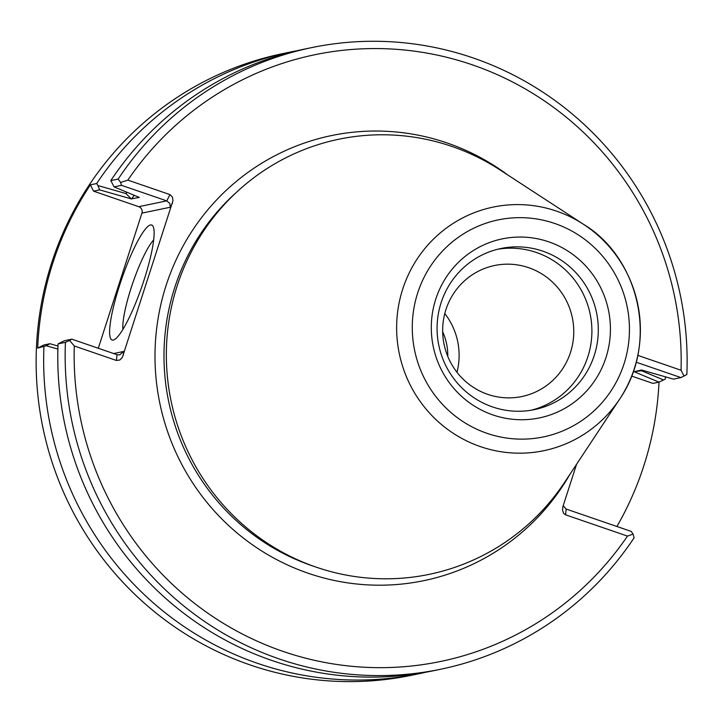 <?xml version="1.0" encoding="UTF-8"?>
<svg xmlns="http://www.w3.org/2000/svg" width="723" height="723" viewBox="0 0 723 723"><rect width="100%" height="100%" fill="white"/><g stroke="black" fill="none" stroke-linecap="round" stroke-linejoin="round"><path stroke-width="1.08" d="M426.19 672.155A317.433 310.709 -101.7 0 1 419.141 673.7L411.613 675.264A317.433 310.709 -101.7 0 1 42.892 427.591A317.433 310.709 -101.7 0 1 282.612 53.638L290.14 52.083A317.433 310.709 -101.7 0 1 297.225 50.691M97.921 185.549L99.62 189.878L131.306 198.897L125.956 193.556L97.921 185.549L96.665 183.534L90.411 184.835A317.433 310.709 78.3 0 0 37.677 348.106L46.182 345.739L57.894 349.064M96.665 183.534A317.433 310.709 -101.7 0 1 290.14 52.083M665.431 376.837A317.433 310.709 -101.7 0 1 665.35 378.969L663.569 379.946L641.5 370.727L634.116 371.703L659.024 382.133L663.569 379.946M616.918 526.498A317.433 310.709 78.3 0 0 659.015 382.133L652.932 383.398L631.658 376.087M419.141 673.7A317.433 310.709 -101.7 0 1 43.931 346.805M90.411 184.835L93.529 191.143L138.753 206.688A5.079 4.971 -101.7 0 1 141.934 213.122L98.283 348.26M57.985 346.01L49.932 343.723L43.841 344.988L37.677 348.106M123.326 355.282L123.778 351.441L119.72 354.866L117.072 354.713L71.848 339.168L64.401 340.714L58.066 343.877L65.432 342.35L69.589 340.452L74.288 345.983L116.403 360.461L119.837 359.991L122.341 357.442L172.969 200.687L172.445 197.099L169.977 194.604L127.854 180.126L120.605 182.476L118.165 179.069L110.809 180.596L114.089 186.877L121.536 185.332L166.76 200.877L138.753 206.688M119.684 285.016A60.822 10.773 -71 0 0 114.27 339.693A60.822 10.773 -71 0 0 142.06 285.983A60.822 10.773 -71 0 0 153.159 226.534A60.822 10.773 -71 0 0 119.684 285.016M49.932 343.723L46.182 345.739M576.574 464.256L562.973 506.38L562.521 510.203L563.624 513.366L565.503 514.803L627.474 536.095L633.05 534.098L631.251 531.423L566.172 509.055L563.172 505.766M442.666 331.749A56.629 55.427 -101.7 0 1 447.79 356.439M636.213 362.214L680.939 377.587L673.493 379.132L641.5 370.004L634.116 371.703M131.306 198.897L139.295 197.406L114.089 186.877M633.05 534.098L634.116 537.785A317.433 310.709 78.3 0 1 440.641 669.245L433.285 670.772A317.433 310.709 78.3 0 1 58.066 343.877M641.5 370.727A289.58 283.443 78.3 0 0 641.518 370.013M126.877 192.237A289.58 283.443 78.3 0 0 125.956 193.556M134.207 195.3A281.753 275.779 78.3 0 0 131.604 199.006M93.529 191.143L99.62 189.878M121.536 185.332L120.605 182.476M69.589 340.452L71.848 339.168M141.934 213.122L170.357 207.221L169.778 203.407L166.76 200.877L169.977 194.604M118.165 179.069A317.433 310.709 78.3 0 1 311.64 47.619A317.433 310.709 78.3 0 1 686.85 374.514L680.939 377.587M684.075 376.123L681.048 370.239L637.822 355.382M122.919 329.399A50.664 8.974 109 0 1 131.17 287.844A50.664 8.974 109 0 1 153.656 239.973M127.854 180.126A309.815 303.253 -101.7 0 1 472.39 64.853A309.815 303.253 -101.7 0 1 681.048 370.239M627.474 536.095A309.815 303.253 -101.7 0 1 282.946 651.369A309.815 303.253 -101.7 0 1 74.288 345.983M311.64 47.619L304.275 49.146A317.433 310.709 78.3 0 0 110.809 180.596M65.432 342.35A317.433 310.709 78.3 0 0 440.641 669.245M316.096 567.121A222.205 217.496 -101.7 0 1 187.058 260.56A222.205 217.496 -101.7 0 1 500.081 169.968L583.479 224.293A124.41 121.771 78.3 0 0 408.233 275.002A124.41 121.771 78.3 0 0 480.479 446.642A124.41 121.771 78.3 0 0 619.738 398.988A124.41 121.771 78.3 0 0 583.479 224.293C638.337 257.135 659.412 340.976 619.738 398.988L564.835 482.006A222.205 217.496 -101.7 0 1 316.096 567.121M456.981 372.291A66.914 65.495 78.3 0 0 444.79 313.547M570.492 352.426A66.914 65.495 -101.7 0 1 521.807 396.538A66.914 65.495 -101.7 0 1 459.412 375.237A66.914 65.495 -101.7 0 1 445.928 309.616A66.914 65.495 -101.7 0 1 494.613 265.504A66.914 65.495 -101.7 0 1 557.008 286.805A66.914 65.495 -101.7 0 1 570.492 352.426M531.197 410.212A82.277 80.533 78.3 0 0 590.149 314.017A82.277 80.533 78.3 0 0 497.786 249.227M435.77 299.15A91.423 89.48 -101.7 0 1 587.618 268.079A91.423 89.48 -101.7 0 1 539.204 417.957A91.423 89.48 -101.7 0 1 435.77 299.15M441.102 302.738A82.277 80.533 78.3 0 0 457.686 383.425A82.277 80.533 78.3 0 0 534.405 409.616A82.277 80.533 78.3 0 0 596.547 312.688A82.277 80.533 78.3 0 0 500.967 248.495A82.277 80.533 78.3 0 0 441.102 302.738M123.778 351.441L113.665 353.547M170.357 207.221L172.508 203.027M117.072 354.713L116.403 360.461M565.503 514.803L566.172 509.055M507.98 175.12A227.284 222.467 78.3 0 0 179.268 253.294A227.284 222.467 78.3 0 0 308.179 573.249A227.284 222.467 78.3 0 0 570.031 474.143M313.881 566.344A219.665 215.011 -101.7 0 1 312.038 565.72A219.665 215.011 -101.7 0 1 168.468 400.515A219.665 215.011 -101.7 0 1 236.294 192.454M486.977 433.312A110.836 108.486 -101.7 0 1 448.468 245.233A110.836 108.486 -101.7 0 1 627.148 306.642A110.836 108.486 -101.7 0 1 486.977 433.312"/></g></svg>
